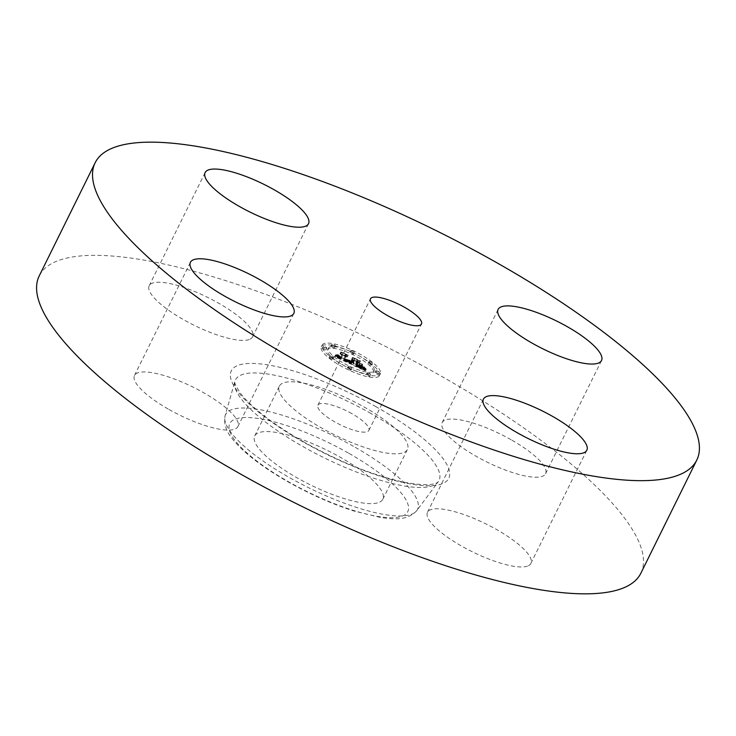 <?xml version="1.0" encoding="UTF-8"?>
<svg xmlns="http://www.w3.org/2000/svg" width="736" height="736" viewBox="0 0 736 736"><rect width="100%" height="100%" fill="white"/><g stroke="black" fill="none" stroke-linecap="round" stroke-linejoin="round"><path stroke-width="0.55" stroke-dasharray="3.68 2.76" d="M404.386 452.272A71.438 19.21 26.3 0 0 407.431 449.448A71.438 19.21 26.3 0 0 358.358 403.88A71.438 19.21 26.3 0 0 282.385 383.318A71.438 19.21 26.3 0 0 279.349 386.152A71.438 19.21 26.3 0 0 328.422 431.719A71.438 19.21 26.3 0 0 404.386 452.272M351.854 413.632A28.446 7.645 26.3 0 0 317.888 405.196A28.446 7.645 26.3 0 0 334.917 421.967A28.446 7.645 26.3 0 0 368.883 430.404A28.446 7.645 26.3 0 0 351.854 413.632M640.844 573.261A335.552 90.234 26.3 0 0 439.944 375.388A335.552 90.234 26.3 0 0 39.22 275.917M379.776 502.072A71.438 19.21 26.3 0 0 382.821 499.247A71.438 19.21 26.3 0 0 333.748 453.68A71.438 19.21 26.3 0 0 257.775 433.118A71.438 19.21 26.3 0 0 254.739 435.942A71.438 19.21 26.3 0 0 303.812 481.519A71.438 19.21 26.3 0 0 379.776 502.072M511.051 439.696A57.675 15.511 26.3 0 0 442.18 422.593A57.675 15.511 26.3 0 0 476.707 456.605A57.675 15.511 26.3 0 0 545.578 473.699A57.675 15.511 26.3 0 0 511.051 439.696M528.439 565.699A57.675 15.511 26.3 0 0 530.886 563.417A57.675 15.511 26.3 0 0 491.271 526.626A57.675 15.511 26.3 0 0 429.934 510.03A57.675 15.511 26.3 0 0 427.487 512.311A57.675 15.511 26.3 0 0 467.102 549.102A57.675 15.511 26.3 0 0 528.439 565.699M169.013 409.483A57.675 15.511 26.3 0 0 237.884 426.586A57.675 15.511 26.3 0 0 203.357 392.573A57.675 15.511 26.3 0 0 134.486 375.48A57.675 15.511 26.3 0 0 169.013 409.483M250.13 339.149A57.675 15.511 26.3 0 0 252.577 336.867A57.675 15.511 26.3 0 0 212.962 300.076A57.675 15.511 26.3 0 0 151.625 283.48A57.675 15.511 26.3 0 0 149.178 285.761A57.675 15.511 26.3 0 0 188.793 322.552A57.675 15.511 26.3 0 0 250.13 339.149M379.721 374.836A32.439 8.722 26.3 0 0 353.087 352.746A32.439 8.722 26.3 0 0 321.338 346.776A32.439 8.722 26.3 0 0 321.117 347.466A32.439 8.722 26.3 0 0 347.751 369.555A32.439 8.722 26.3 0 0 379.5 375.526A32.439 8.722 26.3 0 0 379.721 374.836M373.511 371.928A25.558 6.872 26.3 0 0 352.526 354.522A25.558 6.872 26.3 0 0 327.511 349.821A25.558 6.872 26.3 0 0 327.336 350.364A25.558 6.872 26.3 0 0 348.321 367.77A25.558 6.872 26.3 0 0 373.336 372.471A25.558 6.872 26.3 0 0 373.511 371.928M349.904 363.731L348.33 361.781L343.694 360.52L344.236 356.196L345.819 356.472L339.968 353.74L341.688 355.037L341.044 358.938L337.382 356.463L340.998 359.232L337.723 357.586L336.711 356.288L334.659 356.629L349.986 363.832L350.741 362.038L349.168 360.079L344.54 358.818L345.083 354.494L346.656 354.78L340.805 352.038L342.525 353.335L341.89 357.236L338.247 354.862L341.835 357.53L338.394 355.773L337.548 354.586L335.496 354.936L350.741 362.038M350.676 363.805L348.827 361.836L350.842 363.961L351.514 362.112L349.674 360.134L351.514 362.112M347.309 361.698L344.632 360.612L345.267 356.666L347.42 356.877L340.566 353.786L346.702 356.656L344.89 356.454L344.218 360.539L346.978 361.716L347.521 361.753L348.156 360.005L345.469 358.91L346.104 354.964L348.266 355.175L341.403 352.093L347.539 354.954L345.727 354.752L345.055 358.837L348.156 360.005M364.458 370.594L362.554 368.432L360.382 368.23L355.516 366.068L355.81 364.228L356.592 364.596L356.325 366.215L361.716 368.304L356.666 366.261L356.914 364.743L360.787 367.264L361.054 365.626L355.865 363.897L356.187 361.928L357.917 362.176L351.624 359.242L353.63 360.732L353.354 362.416L351.403 361.348L353.308 362.701L350.805 361.293L353.252 363.032L352.976 364.688L351.173 364.384L364.458 370.594L365.295 368.892L363.391 366.74L361.22 366.528L356.353 364.366L356.647 362.535L357.429 362.894L357.172 364.513L362.563 366.602L357.503 364.559L357.751 363.041L361.624 365.571L361.891 363.924L356.702 362.204L357.024 360.226L358.754 360.484L352.461 357.549L354.467 359.03L354.191 360.714L352.24 359.646L354.145 361.008L351.642 359.591L354.09 361.339L353.823 362.986L352.01 362.692L365.295 368.892M365.139 370.512L363.087 368.46L365.47 370.806L365.976 368.819L363.924 366.767L365.976 368.819M362.02 365.875L362.517 364.081L362.581 365.866L362.857 364.173M357.024 364.081L357.3 362.406L359.692 362.6L351.937 359.094L358.956 362.379L356.988 362.213L356.684 364.044L359.26 365.24L357.024 364.081L358.138 360.704L360.53 360.907L352.774 357.402L359.794 360.677L357.825 360.511L357.521 362.342L360.484 363.612L357.862 362.388M350.888 369.996A1.969 0.524 26.3 0 0 349.269 368.662A1.969 0.524 26.3 0 0 347.346 368.294A1.969 0.524 26.3 0 0 347.328 368.34A1.969 0.524 26.3 0 0 348.947 369.674A1.969 0.524 26.3 0 0 350.87 370.042A1.969 0.524 26.3 0 0 350.888 369.996M378.387 374.21A1.969 0.524 26.3 0 0 376.777 372.867A1.969 0.524 26.3 0 0 374.854 372.508A1.969 0.524 26.3 0 0 374.836 372.554A1.969 0.524 26.3 0 0 376.455 373.888A1.969 0.524 26.3 0 0 378.378 374.256A1.969 0.524 26.3 0 0 378.387 374.21M369.794 376.298A1.969 0.524 26.3 0 0 368.175 374.964A1.969 0.524 26.3 0 0 366.252 374.596A1.969 0.524 26.3 0 0 366.243 374.642A1.969 0.524 26.3 0 0 367.853 375.976A1.969 0.524 26.3 0 0 369.776 376.344A1.969 0.524 26.3 0 0 369.794 376.298M353.51 353.961A1.969 0.524 26.3 0 0 351.9 352.618A1.969 0.524 26.3 0 0 349.968 352.259A1.969 0.524 26.3 0 0 349.959 352.296A1.969 0.524 26.3 0 0 351.569 353.639A1.969 0.524 26.3 0 0 353.501 353.998A1.969 0.524 26.3 0 0 353.51 353.961M371.652 364.955A1.969 0.524 26.3 0 0 370.033 363.621A1.969 0.524 26.3 0 0 368.11 363.253A1.969 0.524 26.3 0 0 368.092 363.299A1.969 0.524 26.3 0 0 369.711 364.633A1.969 0.524 26.3 0 0 371.634 365.001A1.969 0.524 26.3 0 0 371.652 364.955M322.451 348.082A1.969 0.524 26.3 0 0 324.07 349.425A1.969 0.524 26.3 0 0 325.993 349.784A1.969 0.524 26.3 0 0 326.002 349.747A1.969 0.524 26.3 0 0 324.392 348.404A1.969 0.524 26.3 0 0 322.469 348.045A1.969 0.524 26.3 0 0 322.451 348.082M329.194 357.337A1.969 0.524 26.3 0 0 330.804 358.68A1.969 0.524 26.3 0 0 332.736 359.039A1.969 0.524 26.3 0 0 332.746 359.002A1.969 0.524 26.3 0 0 331.136 357.659A1.969 0.524 26.3 0 0 329.213 357.3A1.969 0.524 26.3 0 0 329.194 357.337M331.053 345.994A1.969 0.524 26.3 0 0 332.663 347.337A1.969 0.524 26.3 0 0 334.595 347.696A1.969 0.524 26.3 0 0 334.604 347.659A1.969 0.524 26.3 0 0 332.994 346.316A1.969 0.524 26.3 0 0 331.062 345.957A1.969 0.524 26.3 0 0 331.053 345.994M352.976 364.688L353.823 362.986M351.173 364.384L352.01 362.692M353.252 363.032L354.09 361.339M352.875 362.839L353.712 361.146M352.526 362.655L353.372 360.962M352.213 362.471L353.05 360.778M351.928 362.296L352.765 360.594M351.661 362.121L352.507 360.419M351.431 361.946L352.277 360.244M351.238 361.772L352.075 360.079M351.063 361.615L351.9 359.913M350.925 361.45L351.762 359.748M350.805 361.293L351.642 359.591M350.906 361.275L351.744 359.573M351.072 361.413L351.918 359.711M351.247 361.551L352.093 359.849M351.431 361.68L352.268 359.987M351.624 361.808L352.461 360.116M351.817 361.937L352.664 360.244M352.029 362.066L352.866 360.364M352.24 362.186L353.078 360.484M352.461 362.305L353.298 360.603M352.682 362.416L353.528 360.723M352.921 362.535L353.758 360.833M353.114 362.618L353.952 360.925M353.308 362.701L354.145 361.008M353.335 362.517L354.172 360.824M353.096 362.406L353.933 360.704M352.866 362.287L353.703 360.594M352.645 362.176L353.482 360.474M352.434 362.057L353.28 360.355M352.24 361.937L353.078 360.244M352.047 361.818L352.894 360.125M351.872 361.707L352.71 360.005M351.707 361.588L352.544 359.886M351.55 361.468L352.388 359.766M351.403 361.348L352.24 359.646M351.661 361.376L352.498 359.683M351.808 361.496L352.645 359.794M351.955 361.606L352.792 359.904M352.112 361.716L352.949 360.014M352.268 361.818L353.105 360.125M352.434 361.928L353.28 360.226M352.608 362.029L353.446 360.327M352.783 362.13L353.63 360.428M352.967 362.222L353.804 360.53M353.16 362.324L353.998 360.622M353.354 362.416L354.191 360.714M353.63 360.732L354.467 359.03M351.624 359.242L352.461 357.549M357.917 362.176L358.754 360.484M356.187 361.928L357.024 360.226M355.865 363.897L356.702 362.204M358.8 365.268L359.637 363.575M361.054 365.626L361.891 363.924M360.787 367.264L361.624 365.571M358.846 365.645L359.683 363.952M356.914 364.743L357.751 363.041M356.666 366.261L357.503 364.559M356.978 366.408L357.825 364.716M357.273 366.556L358.119 364.854M357.549 366.684L358.386 364.992M357.806 366.804L358.644 365.111M358.036 366.914L358.874 365.222M358.331 367.052L359.168 365.36M358.616 367.19L359.453 365.488M358.883 367.31L359.72 365.608M359.131 367.42L359.978 365.718M359.37 367.522L360.208 365.829M359.591 367.623L360.428 365.921M359.794 367.706L360.64 366.013M359.987 367.788L360.824 366.086M360.318 367.917L361.155 366.215M360.612 368.018L361.45 366.316M360.898 368.11L361.735 366.408M361.183 368.184L362.02 366.491M361.45 368.248L362.296 366.556M361.716 368.304L362.563 366.602M361.56 368.313L362.397 366.611M361.358 368.294L362.195 366.592M361.118 368.248L361.956 366.546M360.842 368.175L361.68 366.482M360.53 368.083L361.367 366.381M360.171 367.954L361.017 366.261M359.784 367.807L360.622 366.105M359.352 367.623L360.198 365.93M358.892 367.42L359.729 365.728M358.386 367.19L359.223 365.498M357.346 366.703L358.193 365.001M357.024 366.546L357.862 364.844M356.325 366.215L357.172 364.513M356.592 364.596L357.429 362.894M355.81 364.228L356.647 362.535M355.516 366.068L356.353 364.366M355.985 366.28L356.822 364.587M357.227 366.859L358.064 365.157M357.954 367.2L358.8 365.507M358.34 367.374L359.177 365.682M358.699 367.54L359.536 365.847M359.03 367.687L359.876 365.994M359.352 367.825L360.189 366.123M359.637 367.945L360.484 366.252M359.913 368.055L360.75 366.353M360.162 368.147L360.999 366.445M360.382 368.23L361.22 366.528M360.585 368.294L361.431 366.592M360.769 368.35L361.606 366.648M360.944 368.386L361.781 366.694M361.109 368.423L361.956 366.721M361.284 368.451L362.13 366.749M361.459 368.469L362.305 366.776M361.643 368.488L362.48 366.786M361.818 368.488L362.655 366.795M362.002 368.488L362.839 366.786M362.186 368.478L363.023 366.776M362.37 368.46L363.207 366.767M362.554 368.432L363.391 366.74M362.986 369.04L363.823 367.338M363.06 369.141L363.906 367.439M363.142 369.233L363.98 367.54M363.207 369.325L364.053 367.623M363.345 369.49L364.182 367.788M363.474 369.628L364.311 367.936M363.63 369.794L364.476 368.101M363.731 369.886L364.568 368.193M363.823 369.987L364.67 368.294M363.934 370.098L364.78 368.396M334.659 356.629L335.496 354.936M349.986 363.832L350.833 362.14M334.898 356.601L335.745 354.908M335.138 356.574L335.975 354.872M335.358 356.537L336.196 354.844M335.57 356.5L336.407 354.807M335.763 356.463L336.6 354.761M335.947 356.417L336.784 354.724M336.122 356.371L336.959 354.669M336.278 356.325L337.116 354.623M336.426 356.27L337.263 354.568M336.711 356.288L337.548 354.586M336.72 356.39L337.557 354.688M336.738 356.491L337.576 354.798M336.775 356.601L337.612 354.908M336.821 356.712L337.658 355.01M336.886 356.813L337.723 355.12M336.959 356.923L337.796 355.221M337.051 357.034L337.888 355.332M337.152 357.135L337.99 355.442M337.272 357.245L338.109 355.552M337.401 357.356L338.247 355.663M337.557 357.466L338.394 355.773M337.723 357.586L338.56 355.884M337.907 357.705L338.744 356.003M338.118 357.834L338.956 356.132M338.339 357.963L339.176 356.261M338.588 358.092L339.425 356.399M338.845 358.23L339.692 356.537M339.13 358.377L339.968 356.675M339.434 358.524L340.271 356.822M339.756 358.671L340.593 356.978M339.995 358.782L340.832 357.089M340.234 358.892L341.072 357.199M340.483 359.012L341.32 357.31M340.74 359.122L341.578 357.42M340.998 359.232L341.835 357.53M340.888 358.975L341.725 357.273M340.124 358.616L340.961 356.923M339.839 358.487L340.676 356.785M339.572 358.358L340.409 356.656M339.324 358.23L340.161 356.528M339.094 358.11L339.931 356.408M338.873 357.99L339.71 356.288M338.68 357.871L339.517 356.178M338.496 357.76L339.333 356.068M338.33 357.659L339.167 355.957M338.183 357.558L339.029 355.856M337.944 357.365L338.781 355.663M337.833 357.264L338.68 355.571M337.741 357.172L338.578 355.47M337.658 357.07L338.496 355.378M337.585 356.969L338.422 355.276M337.53 356.868L338.367 355.175M337.474 356.767L338.312 355.074M337.438 356.666L338.275 354.973M337.41 356.564L338.247 354.862M337.382 356.463L338.229 354.761M337.723 356.62L338.56 354.918M337.732 356.702L338.569 355.01M337.75 356.794L338.597 355.092M337.787 356.877L338.624 355.184M337.824 356.969L338.67 355.267M337.879 357.052L338.716 355.359M338.017 357.227L338.854 355.534M338.183 357.402L339.029 355.7M338.404 357.567L339.241 355.874M338.68 357.751L339.517 356.049M338.836 357.852L339.673 356.15M339.02 357.954L339.857 356.252M339.204 358.055L340.05 356.362M339.416 358.165L340.253 356.463M339.646 358.276L340.483 356.583M339.885 358.395L340.722 356.702M340.133 358.515L340.98 356.822M341.044 358.938L341.89 357.236M341.688 355.037L342.525 353.335M339.968 353.74L340.805 352.038M345.819 356.472L346.656 354.78M344.236 356.196L345.083 354.494M343.694 360.52L344.54 358.818M343.924 360.631L344.77 358.929M344.154 360.741L345 359.048M344.384 360.852L345.23 359.159M344.614 360.962L345.46 359.269M344.844 361.072L345.69 359.37M345.12 361.201L345.957 359.499M345.386 361.312L346.224 359.619M345.626 361.422L346.472 359.72M345.865 361.514L346.702 359.821M346.086 361.597L346.923 359.904M346.288 361.68L347.125 359.978M346.481 361.744L347.318 360.042M346.656 361.799L347.493 360.097M346.822 361.845L347.659 360.143M346.969 361.873L347.806 360.18M347.107 361.9L347.944 360.208M347.245 361.919L348.082 360.217M347.374 361.928L348.211 360.226M347.493 361.928L348.34 360.226M347.613 361.919L348.45 360.217M347.732 361.9L348.57 360.208M347.834 361.873L348.671 360.18M347.935 361.845L348.781 360.143M348.036 361.799L348.873 360.106M348.128 361.753L348.965 360.051M348.33 361.781L349.168 360.079M348.395 361.891L349.232 360.189M348.459 362.002L349.296 360.3M348.533 362.103L349.37 360.41M348.597 362.213L349.444 360.511M348.671 362.314L349.508 360.612M348.744 362.416L349.582 360.714M348.818 362.508L349.664 360.815M348.901 362.609L349.738 360.907M348.974 362.701L349.821 361.008M349.057 362.793L349.894 361.1M361.404 367.466L362.241 365.774M361.744 367.568L362.581 365.866M361.68 365.774L362.517 364.081M350.511 363.869L351.348 362.176M350.842 363.961L351.679 362.268M350.345 363.722L351.182 362.02M350.18 363.556L351.017 361.864M350.014 363.382L350.851 361.689M349.848 363.207L350.686 361.505M349.683 363.014L350.52 361.312M349.517 362.802L350.354 361.109M349.352 362.59L350.189 360.898M349.186 362.37L350.032 360.668M349.03 362.13L349.867 360.438M348.827 361.836L349.674 360.134M349.168 361.956L350.005 360.254M349.333 362.204L350.18 360.502M349.508 362.434L350.345 360.741M349.674 362.664L350.511 360.962M349.839 362.876L350.676 361.183M350.005 363.087L350.842 361.385M350.17 363.28L351.017 361.578M350.336 363.464L351.182 361.772M350.511 363.639L351.348 361.946M365.231 370.769L366.068 369.067M365.47 370.806L366.316 369.113M364.89 370.484L365.737 368.782M364.587 370.208L365.424 368.506M364.302 369.95L365.139 368.248M364.044 369.693L364.881 368M363.814 369.463L364.651 367.761M363.612 369.233L364.458 367.54M363.446 369.021L364.283 367.328M363.299 368.828L364.136 367.126M363.179 368.635L364.016 366.942M363.087 368.46L363.924 366.767M363.363 368.534L364.2 366.832M363.455 368.69L364.292 366.997M363.575 368.865L364.412 367.172M363.713 369.058L364.559 367.365M363.888 369.26L364.725 367.568M364.081 369.481L364.927 367.788M364.311 369.72L365.148 368.018M364.559 369.969L365.396 368.276M364.835 370.236L365.672 368.534M347.456 361.762L348.294 360.07M347.521 361.753L348.358 360.06M347.309 361.762L348.156 360.07M347.153 361.744L347.99 360.051M346.978 361.716L347.815 360.014M346.785 361.661L347.622 359.959M346.564 361.588L347.401 359.886M346.297 361.477L347.134 359.784M345.975 361.339L346.812 359.646M345.791 361.266L346.628 359.564M345.589 361.174L346.426 359.481M345.377 361.082L346.214 359.38M345.147 360.971L345.994 359.278M344.908 360.861L345.745 359.168M344.218 360.539L345.055 358.837M344.89 356.454L345.727 354.752M346.702 356.656L347.539 354.954M340.566 353.786L341.403 352.093M340.878 353.823L341.716 352.121M347.42 356.877L348.266 355.175M345.267 356.666L346.104 354.964M344.632 360.612L345.469 358.91M344.816 360.704L345.662 359.002M345 360.796L345.846 359.094M345.184 360.879L346.021 359.177M345.442 360.999L346.279 359.297M345.699 361.109L346.536 359.407M345.948 361.21L346.785 359.518M346.187 361.312L347.024 359.619M346.426 361.404L347.263 359.711M346.656 361.486L347.493 359.794M346.877 361.569L347.723 359.867M347.098 361.634L347.935 359.941M359.26 365.24L360.097 363.547M359.646 365.314L360.484 363.612M356.684 364.044L357.521 362.342M356.988 362.213L357.825 360.511M358.956 362.379L359.794 360.677M351.937 359.094L352.774 357.402M352.277 359.14L353.114 357.448M359.692 362.6L360.53 360.907M357.3 362.406L358.138 360.704M380.558 373.134A32.439 8.722 -153.7 0 1 380.346 373.824A32.439 8.722 -153.7 0 1 348.588 367.853A32.439 8.722 -153.7 0 1 321.963 345.764A32.439 8.722 -153.7 0 1 322.175 345.074A32.439 8.722 -153.7 0 1 353.933 351.044A32.439 8.722 -153.7 0 1 380.558 373.134M328.173 348.671A25.558 6.872 -153.7 0 1 328.348 348.128A25.558 6.872 -153.7 0 1 353.363 352.829A25.558 6.872 -153.7 0 1 374.348 370.236A25.558 6.872 -153.7 0 1 374.173 370.778A25.558 6.872 -153.7 0 1 349.158 366.068A25.558 6.872 -153.7 0 1 328.173 348.671M348.174 366.638A1.969 0.524 -153.7 0 1 348.183 366.602A1.969 0.524 -153.7 0 1 350.106 366.96A1.969 0.524 -153.7 0 1 351.725 368.304A1.969 0.524 -153.7 0 1 351.707 368.34A1.969 0.524 -153.7 0 1 349.784 367.982A1.969 0.524 -153.7 0 1 348.174 366.638L347.346 368.294M375.682 370.852A1.969 0.524 -153.7 0 1 375.691 370.815A1.969 0.524 -153.7 0 1 377.614 371.174A1.969 0.524 -153.7 0 1 379.233 372.508A1.969 0.524 -153.7 0 1 379.215 372.554A1.969 0.524 -153.7 0 1 377.292 372.195A1.969 0.524 -153.7 0 1 375.682 370.852M367.08 372.94A1.969 0.524 -153.7 0 1 367.089 372.904A1.969 0.524 -153.7 0 1 369.012 373.262A1.969 0.524 -153.7 0 1 370.631 374.596A1.969 0.524 -153.7 0 1 370.613 374.642A1.969 0.524 -153.7 0 1 368.69 374.284A1.969 0.524 -153.7 0 1 367.08 372.94L366.252 374.596M350.796 350.603A1.969 0.524 -153.7 0 1 350.814 350.557A1.969 0.524 -153.7 0 1 352.737 350.916A1.969 0.524 -153.7 0 1 354.347 352.259A1.969 0.524 -153.7 0 1 354.338 352.305A1.969 0.524 -153.7 0 1 352.415 351.937A1.969 0.524 -153.7 0 1 350.796 350.603M368.938 361.597A1.969 0.524 -153.7 0 1 368.948 361.56A1.969 0.524 -153.7 0 1 370.87 361.919A1.969 0.524 -153.7 0 1 372.49 363.262A1.969 0.524 -153.7 0 1 372.471 363.299A1.969 0.524 -153.7 0 1 370.548 362.94A1.969 0.524 -153.7 0 1 368.938 361.597M326.839 348.045A1.969 0.524 -153.7 0 1 326.83 348.091A1.969 0.524 -153.7 0 1 324.907 347.723A1.969 0.524 -153.7 0 1 323.288 346.389A1.969 0.524 -153.7 0 1 323.306 346.343A1.969 0.524 -153.7 0 1 325.229 346.711A1.969 0.524 -153.7 0 1 326.839 348.045M333.583 357.3A1.969 0.524 -153.7 0 1 333.574 357.346A1.969 0.524 -153.7 0 1 331.651 356.978A1.969 0.524 -153.7 0 1 330.032 355.644A1.969 0.524 -153.7 0 1 330.05 355.598A1.969 0.524 -153.7 0 1 331.973 355.966A1.969 0.524 -153.7 0 1 333.583 357.3M335.441 345.957A1.969 0.524 -153.7 0 1 335.432 346.003A1.969 0.524 -153.7 0 1 333.509 345.635A1.969 0.524 -153.7 0 1 331.89 344.301A1.969 0.524 -153.7 0 1 331.908 344.255A1.969 0.524 -153.7 0 1 333.831 344.623A1.969 0.524 -153.7 0 1 335.441 345.957M371.064 413.549A113.546 30.535 26.3 0 0 234.922 381.303A113.546 30.535 26.3 0 0 303.453 446.853A113.546 30.535 26.3 0 0 438.26 481.795A113.546 30.535 26.3 0 0 371.064 413.549M376.151 406.806A121.293 32.614 26.3 0 0 236.458 366.05A121.293 32.614 26.3 0 0 303.922 442.373A121.293 32.614 26.3 0 0 443.606 483.129A121.293 32.614 26.3 0 0 376.151 406.806M353.427 446.292A107.051 28.787 26.3 0 0 225.069 415.877A107.051 28.787 26.3 0 0 289.671 477.682A107.051 28.787 26.3 0 0 416.778 510.628A107.051 28.787 26.3 0 0 353.427 446.292M348.349 453.036A99.305 26.708 26.3 0 0 233.974 419.667A99.305 26.708 26.3 0 0 289.211 482.154A99.305 26.708 26.3 0 0 403.576 515.522A99.305 26.708 26.3 0 0 348.349 453.036M358.036 367.025L358.874 365.332M357.687 366.859L358.524 365.166M356.702 366.39L357.54 364.697M362.646 368.561L363.483 366.868M362.728 368.69L363.575 366.997M362.82 368.81L363.658 367.117M362.903 368.929L363.74 367.227M364.053 370.208L364.89 368.515M364.182 370.328L365.019 368.635M364.32 370.456L365.157 368.764M368.883 430.404L421.47 324.015M317.888 405.196L370.466 298.807M304.428 442.318C272.955 424.166 251.491 407.652 240.065 392.785C235.4 385.232 233.689 381.404 234.922 381.303L225.069 415.877C222.695 430.348 232.972 439.852 240.267 447.571C252.2 459.117 268.336 470.663 288.696 482.209C310.601 494.509 332.35 504.105 353.942 511.014L381.266 517.638C392.904 519.009 406.861 521.272 416.778 510.628L438.26 481.795C437.994 481.979 433.909 488.327 401.249 481.583C371.33 474.628 339.057 461.546 304.428 442.318M442.18 422.593L498.116 309.414M545.578 473.699L601.514 360.52M530.886 563.417L586.822 450.239M427.487 512.311L483.423 399.133M237.884 426.586L293.82 313.407M134.486 375.48L190.422 262.301M252.577 336.867L308.513 223.689M149.178 285.761L205.114 172.583M382.821 499.247L407.431 449.448M254.739 435.942L279.349 386.152M380.346 373.824L379.5 375.526M322.175 345.074L321.338 346.776M328.348 348.128L327.511 349.821M374.173 370.778L373.336 372.471M351.707 368.34L350.87 370.042M375.691 370.815L374.854 372.508M379.215 372.554L378.378 374.256M370.613 374.642L369.776 376.344M350.814 350.557L349.968 352.259M354.338 352.305L353.501 353.998M368.948 361.56L368.11 363.253M372.471 363.299L371.634 365.001M326.83 348.091L325.993 349.784M323.306 346.343L322.469 348.045M333.574 357.346L332.736 359.039M330.05 355.598L329.213 357.3M335.432 346.003L334.595 347.696M331.908 344.255L331.062 345.957"/><path stroke-width="1.1" d="M387.495 315.578A28.446 7.645 26.3 0 0 421.47 324.015A28.446 7.645 26.3 0 0 404.441 307.243A28.446 7.645 26.3 0 0 370.466 298.807A28.446 7.645 26.3 0 0 387.495 315.578M296.056 360.612A335.552 90.234 26.3 0 0 696.78 460.083A335.552 90.234 26.3 0 0 495.88 262.209A335.552 90.234 26.3 0 0 95.156 162.739A335.552 90.234 26.3 0 0 296.056 360.612M207.561 170.301A57.675 15.511 26.3 0 0 205.114 172.583A57.675 15.511 26.3 0 0 244.729 209.374A57.675 15.511 26.3 0 0 306.066 225.97A57.675 15.511 26.3 0 0 308.513 223.689A57.675 15.511 26.3 0 0 268.898 186.898A57.675 15.511 26.3 0 0 207.561 170.301M259.293 279.395A57.675 15.511 26.3 0 0 190.422 262.301A57.675 15.511 26.3 0 0 224.949 296.304A57.675 15.511 26.3 0 0 293.82 313.407A57.675 15.511 26.3 0 0 259.293 279.395M485.87 396.851A57.675 15.511 26.3 0 0 483.423 399.133A57.675 15.511 26.3 0 0 523.038 435.924A57.675 15.511 26.3 0 0 584.375 452.52A57.675 15.511 26.3 0 0 586.822 450.239A57.675 15.511 26.3 0 0 547.207 413.448A57.675 15.511 26.3 0 0 485.87 396.851M532.643 343.427A57.675 15.511 26.3 0 0 601.514 360.52A57.675 15.511 26.3 0 0 566.987 326.517A57.675 15.511 26.3 0 0 498.116 309.414A57.675 15.511 26.3 0 0 532.643 343.427M95.156 162.739L39.22 275.917A335.552 90.234 26.3 0 0 240.12 473.791A335.552 90.234 26.3 0 0 640.844 573.261L696.78 460.083"/></g></svg>
